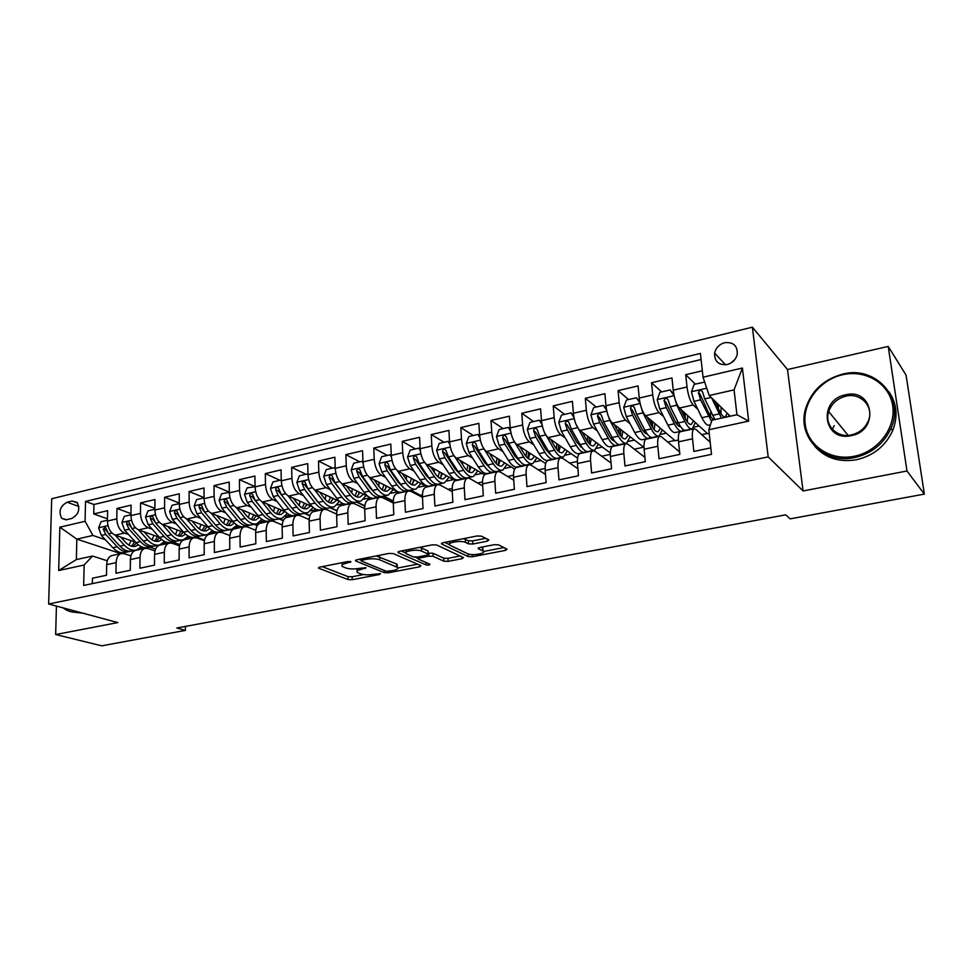 <?xml version="1.0" encoding="UTF-8"?>
<svg xmlns="http://www.w3.org/2000/svg" width="973" height="973" viewBox="0 0 973 973"><rect width="100%" height="100%" fill="white"/><g stroke="black" fill="none" stroke-linecap="round" stroke-linejoin="round"><path stroke-width="1.46" d="M350.9 561.652L347.872 561.555L319.728 567.125L318.475 568.123L348.103 579.592L352.238 579.713L379.701 574.459L380.455 573.669L373.96 574.265C368.609 575.116 364.17 574.982 360.63 573.875L357.395 572.489C356.045 571.26 357.432 570.19 361.555 569.278L365.921 567.758L359.329 568.378C353.917 569.241 349.38 569.108 345.731 567.952L342.374 566.505C340.976 565.24 342.35 564.145 346.51 563.209L350.9 561.652M724.654 342.691C719.266 344.308 715.921 347.787 714.632 353.102C714.364 361.482 718.548 365.289 727.184 364.534C732.45 363.002 735.795 359.645 737.218 354.464C737.68 345.804 733.496 341.888 724.654 342.691M734.907 359.438L730.905 363.026M487.339 541.183L488.896 539.942L481.453 536.147L477.062 535.977L442.995 542.727L441.511 543.919L468.171 556.58L472.367 556.726L505.51 550.377L507.079 549.198L498.529 544.831L494.248 544.685L479.811 547.483L478.278 548.663L483.034 551.022C487.12 553.394 471.978 556.045 467.685 553.734L449.891 545.208C445.622 542.764 461.141 539.991 465.568 542.435L468.475 543.858L472.805 544.029L487.339 541.183L487.205 539.078M803.078 490.964L906.994 470.993L924.35 494.102L906.07 375.116L888.215 346.424L787.498 369.545L752.384 327.183L768.196 456.884L803.078 490.964L787.498 369.545M56.434 606.07L55.656 634.53L117.806 622.586L48.65 603.978L768.196 456.884M55.656 634.53L101.751 645.817L185.405 630.395L185.405 626.417M924.35 494.102L790.185 518.852L785.661 514.839L176.855 628.011L185.405 630.395M393.25 553.576L388.908 553.43L356.799 559.791L355.473 560.849L384.25 572.659L388.397 572.793L419.704 566.797L420.908 565.641L393.25 553.576M399.258 551.375L432.328 544.831L436.707 544.989L463.476 557.59L461.993 558.709L448.127 561.36L443.943 561.226L433.167 556.325L428.911 556.191L419.704 557.979L418.293 559.074L429.969 564.279C429.725 565.07 428.424 565.289 426.065 564.936L398.079 552.628L399.258 551.375M702.324 370.798L685.71 374.702L695.306 384.104M697.872 409.353L693.177 404.95C690.234 401.448 688.179 395.464 687.011 386.986L673.219 390.173L671.954 377.938L651.533 382.742L661.604 391.912M663.647 416.663L659.025 412.649C655.948 409.219 653.856 403.309 652.737 394.916L639.237 398.03L638.069 385.916L618.086 390.611L628.607 399.55M630.151 423.875L625.59 420.178C622.379 416.821 620.251 410.995 619.181 402.676L605.96 405.729L604.902 393.712L585.32 398.31L596.279 407.042M597.361 430.978L592.849 427.548C589.516 424.277 587.339 418.512 586.33 410.265L573.377 413.27L572.404 401.35L553.236 405.863L564.608 414.376M565.24 437.959L560.776 434.773C557.322 431.562 555.121 425.87 554.16 417.709L541.475 420.64L540.587 408.83L521.808 413.257L533.569 421.564M533.776 444.831L529.361 441.851C525.797 438.714 523.547 433.094 522.635 424.994L510.205 427.877L509.414 416.164L491.012 420.494L503.15 428.606M502.956 451.581L498.577 448.796C494.892 445.707 492.63 440.161 491.754 432.146L479.58 434.955L478.862 423.352L460.825 427.597L473.328 435.515M472.744 458.21L468.39 455.595C464.62 452.567 462.321 447.081 461.494 439.139L449.55 441.9L448.918 430.394L431.246 434.554L444.089 442.289M443.129 464.729L438.811 462.248C434.943 459.292 432.608 453.88 431.83 445.999L420.117 448.711L419.57 437.303L402.238 441.377L415.41 448.93M391.389 456.982L390.149 454.78L391.268 455.388L390.793 444.065L373.79 448.067L387.266 455.437M385.624 477.415L381.367 475.189C377.305 472.343 374.933 467.064 374.228 459.329L362.965 461.932L362.564 450.706L345.889 454.622L359.669 461.834M357.711 483.581L353.467 481.477C349.331 478.692 346.923 473.462 346.254 465.799L335.211 468.341L334.87 457.213L318.512 461.068L332.584 468.11M330.309 489.65L326.101 487.643C321.881 484.907 319.448 479.738 318.816 472.136L307.991 474.642L307.711 463.61L291.657 467.381L305.996 474.265M303.43 495.61L299.246 493.7C294.941 491.012 292.496 485.904 291.9 478.363L281.27 480.82L281.063 469.874L265.313 473.583L279.908 480.309M277.05 501.46L272.878 499.636C268.512 496.996 266.043 491.949 265.483 484.469L255.048 486.889L254.902 476.028L239.443 479.665L254.281 486.232M251.168 507.201L247.008 505.461C242.569 502.871 240.088 497.884 239.553 490.465L229.312 492.837L229.227 482.061L214.048 485.636L229.129 492.058M225.748 512.856L221.613 511.178C217.101 508.648 214.595 503.698 214.096 496.352L204.05 498.687L204.026 487.996L189.115 491.499L204.05 497.629M200.791 518.402L196.68 516.797C192.107 514.303 189.577 509.426 189.115 502.141L179.239 504.415L179.275 493.81L164.632 497.252L179.251 503.041M176.271 523.851L172.185 522.319C167.551 519.874 165.009 515.033 164.571 507.809L154.877 510.059L154.962 499.526L140.586 502.907L154.889 508.38M152.202 529.215L148.127 527.731C143.432 525.335 140.89 520.555 140.477 513.391L130.954 515.593L131.087 505.145L116.967 508.465L116.796 518.864C117.186 525.967 119.752 530.699 124.495 533.058L128.545 534.481M130.978 513.647L116.967 508.465M92.35 583.618L92.459 578.217L106.507 575.262L106.689 564.656C106.945 559.779 108.611 556.763 111.688 555.607L112.382 555.461M130.893 555.875L124.216 553.661L121.09 553.564C118.025 554.707 116.371 557.736 116.128 562.637L115.969 573.267L130.273 570.251L130.406 559.56C130.637 554.646 132.267 551.618 135.296 550.475L135.977 550.329M154.95 550.913L147.945 548.492L144.855 548.383C141.839 549.526 140.221 552.567 140.015 557.505L139.905 568.22L154.476 565.143L154.549 554.379C154.756 549.417 156.337 546.376 159.329 545.233L159.998 545.087M179.458 545.865L172.099 543.238L169.071 543.116C166.091 544.248 164.522 547.3 164.34 552.275L164.279 563.075L179.117 559.949L179.141 549.1C179.312 544.102 180.856 541.037 183.8 539.906L184.456 539.76M204.427 540.745L196.704 537.887L193.712 537.753C190.793 538.872 189.261 541.937 189.103 546.96L189.09 557.845L204.208 554.659L204.184 543.725C204.318 538.677 205.826 535.6 208.721 534.481L209.365 534.335M229.859 535.551L221.747 532.438L218.816 532.28C215.945 533.399 214.449 536.488 214.328 541.535L214.376 552.518L229.774 549.271L229.689 538.239C229.798 533.155 231.27 530.066 234.092 528.947L234.724 528.813M255.79 530.297L247.264 526.892L244.369 526.709C241.572 527.816 240.124 530.917 240.015 536.014L240.136 547.081L255.826 543.785L255.668 532.657C255.753 527.536 257.176 524.423 259.949 523.316L260.569 523.182M282.206 524.958L273.255 521.236L270.421 521.042C267.672 522.136 266.274 525.262 266.201 530.394L266.371 541.56L282.365 538.178L282.146 526.965C282.194 521.808 283.569 518.682 286.281 517.587L286.889 517.454M309.159 519.558L299.733 515.471L296.96 515.252C294.272 516.347 292.922 519.485 292.885 524.666L293.116 535.916L309.414 532.486L309.134 521.175C309.146 515.97 310.484 512.82 313.124 511.737L313.72 511.603M336.634 514.097L326.721 509.609L323.997 509.366C321.382 510.448 320.081 513.598 320.081 518.828L320.385 530.163L336.986 526.673L336.646 515.264C336.622 510.01 337.899 506.848 340.477 505.778L341.061 505.656M364.668 508.563L354.221 503.625L351.569 503.357C349.015 504.428 347.762 507.602 347.799 512.868L348.176 524.313L365.106 520.737L364.693 509.244C364.632 503.953 365.86 500.767 368.366 499.696L368.925 499.575M393.287 502.98L382.267 497.519L379.665 497.239C377.196 498.298 375.992 501.484 376.065 506.799L376.502 518.341L393.785 514.693L393.287 503.09C393.189 497.762 394.369 494.564 396.802 493.506L397.349 493.384M422.477 497.349L410.849 491.304L408.319 491C405.923 492.046 404.78 495.245 404.89 500.609L405.413 512.248L423.024 508.526L422.452 496.826C422.331 491.45 423.437 488.239 425.785 487.193L426.32 487.072M452.275 491.669L440.003 484.968L437.546 484.627C435.223 485.673 434.14 488.884 434.286 494.284L434.882 506.033L452.859 502.238L452.214 490.441C452.044 485.016 453.09 481.781 455.364 480.747L427.147 464.887C423.231 461.944 420.895 456.556 420.117 448.711M482.693 485.953L469.74 478.497L467.356 478.132C465.118 479.166 464.097 482.401 464.279 487.838L464.96 499.684L483.301 495.816L482.572 483.909C482.365 478.436 483.35 475.201 485.539 474.179L486.038 474.07M513.756 480.2L500.073 471.893L497.775 471.516C495.622 472.525 494.661 475.773 494.892 481.27L495.658 493.214L514.376 489.273L513.562 477.257C513.306 471.735 514.218 468.475 516.322 467.466L516.797 467.368M545.488 474.447L531.027 465.155L528.813 464.753C526.746 465.751 525.858 469.022 526.138 474.556L526.977 486.609L546.096 482.584L545.184 470.458C544.88 464.899 545.731 461.616 547.738 460.63L548.2 460.521M577.901 468.718L562.625 458.283L560.497 457.845C558.526 458.83 557.699 462.114 558.028 467.709L558.964 479.871L578.473 475.761L577.476 463.525C577.123 457.906 577.913 454.61 579.823 453.637L580.261 453.54M611.032 463.014L594.88 451.265L592.837 450.803C590.964 451.776 590.21 455.072 590.587 460.716L591.62 472.987L611.543 468.779L610.448 456.446C610.059 450.779 610.764 447.458 612.564 446.51L612.978 446.412M644.917 457.407L627.804 444.102L625.858 443.615C624.094 444.564 623.425 447.884 623.839 453.564L624.97 465.958L645.33 461.664L644.138 449.21C643.688 443.493 644.308 440.161 646.011 439.224L646.4 439.139M679.592 451.922L661.433 436.792L659.597 436.257C657.93 437.193 657.334 440.538 657.809 446.266L659.049 458.769L679.847 454.391L678.546 441.815C678.047 436.05 678.582 432.705 680.176 431.781L680.541 431.696M673.219 390.173C674.362 398.626 676.43 404.573 679.434 408.052L707.639 433.727L709.208 433.386M639.237 398.03C640.319 406.398 642.435 412.284 645.573 415.678L675.153 440.733L678.4 440.027M605.96 405.729C607.006 414.012 609.159 419.825 612.418 423.146L644.004 447.434M573.377 413.27C574.374 421.479 576.563 427.208 579.944 430.455L610.326 452.992M541.475 420.64C542.411 428.777 544.637 434.445 548.14 437.631L577.548 458.149M510.205 427.877C511.105 435.928 513.355 441.523 516.967 444.649L545.671 463.549M479.58 434.955C480.431 442.946 482.717 448.468 486.427 451.533L514.644 469.108M524.325 465.191L524.946 465.593M449.55 441.9C450.365 449.818 452.676 455.279 456.495 458.271L484.518 474.836M494.783 471.516L495.573 471.99M414.097 471.127L409.815 468.791C405.838 465.885 403.491 460.533 402.737 452.725L391.268 455.388C391.997 463.16 394.357 468.487 398.371 471.37L427.305 486.865M362.965 461.932C363.659 469.631 366.055 474.897 370.141 477.719L399.769 492.861M410.363 490.283L420.518 495.573L419.485 495.792M335.211 468.341C335.867 475.992 338.288 481.185 342.46 483.958L368.135 496.498M371.455 498.127L372.732 498.748M393.274 501.436L391.11 501.91M369.108 477.05L377.877 489.224L372.61 490.392C376.223 495.196 379.725 497.13 383.119 496.206L393.287 501.277M307.991 474.642C308.599 482.219 311.044 487.364 315.288 490.076L339.784 501.533M345.488 504.196L346.193 504.537M364.693 507.602L363.27 507.906M356.337 502.032L364.802 506.069M281.27 480.82C281.854 488.337 284.311 493.42 288.64 496.084L312.321 506.702M336.658 513.635L335.965 513.78M317.976 502.238L307.845 488.726L305.072 482.061C303.491 480.832 302.518 481.355 302.177 483.63L304.634 489.455L315.106 503.077C318.84 507.748 322.489 509.597 326.077 508.636L327.098 508.21M330.078 507.76L336.986 510.91M255.048 486.889C255.595 494.333 258.076 499.356 262.479 501.971L285.515 511.895M304.294 513.379L309.803 515.787M229.312 492.837C229.835 500.219 232.328 505.194 236.792 507.76L259.28 517.077M278.971 518.901L283.228 520.689M204.05 498.687C204.537 506.009 207.054 510.922 211.579 513.44L233.593 522.209M254.087 524.325L257.249 525.602M179.239 504.415C179.701 511.676 182.231 516.541 186.828 519.023L208.392 527.305M219.983 531.757L229.859 535.539M229.64 529.653L231.854 530.504M154.877 510.059C155.315 517.259 157.857 522.063 162.515 524.496L183.69 532.34M196.132 536.95L204.561 540.064M205.631 534.882L207.042 535.418M130.954 515.593C131.355 522.732 133.909 527.488 138.628 529.871L159.438 537.315M172.695 542.058L179.786 544.6M182.024 540.027L182.839 540.319M66.626 519.691L71.649 518.512C78.631 514.608 80.443 509.244 77.086 502.421L72.075 501.022L67.076 502.226C60.058 506.24 58.307 511.628 61.81 518.402L66.626 519.691M752.384 327.183L51.703 498.76L48.65 603.978M703.029 377.22L742.399 368.037L748.699 421.114L708.806 429.75L711.944 420.214L736.95 414.729L734.056 389.881L709.208 395.524L703.029 377.22L700.414 353.418L85.527 501.423L85.089 521.297L92.909 535.454L105.315 539.662M708.806 429.75L711.518 454.355L83.678 585.43L84.128 565.021L58.696 570.531L59.864 527.171L85.089 521.297M710.193 442.253L695.792 429.312L694.053 428.752L680.176 431.781M701.095 359.536L93.943 504.501L93.749 513.926L107.626 510.667L107.444 521.029C107.821 528.108 110.387 532.827 115.155 535.162L135.624 542.229M149.647 547.081L155.534 549.113M694.053 428.752C692.508 429.677 691.998 433.021 692.521 438.811L693.858 451.436L710.801 447.86M140.477 513.391L140.586 502.907M164.571 507.809L164.632 497.252M189.115 502.141L189.115 491.499M214.096 496.352L214.048 485.636M239.553 490.465L239.443 479.665M265.483 484.469L265.313 473.583M291.9 478.363L291.657 467.381M318.816 472.136L318.512 461.068M346.254 465.799L345.889 454.622M374.228 459.329L373.79 448.067M402.737 452.725L402.238 441.377M431.83 445.999L431.246 434.554M461.494 439.139L460.825 427.597M491.754 432.146L491.012 420.494M522.635 424.994L521.808 413.257M554.16 417.709L553.236 405.863M586.33 410.265L585.32 398.31M619.181 402.676L618.086 390.611M652.737 394.916L651.533 382.742M687.011 386.986L685.71 374.702M709.208 395.524L730.236 416.201M92.909 535.454L76.831 539.115L76.356 559.584L92.496 556.033L84.128 565.021M120.749 553.637L76.831 539.115L59.864 527.171M107.273 560.776L92.496 556.033M906.994 470.993L888.215 346.424M701.752 434.676L707.347 433.459M667.697 442.01L674.848 440.465M634.36 449.198L642.995 447.337M601.703 456.228L610.326 454.367M569.716 463.124L577.378 461.47M538.373 469.874L545.099 468.427M507.651 476.502L513.489 475.238M477.548 482.985L482.523 481.915M448.03 489.346L452.177 488.446M420.518 495.573L422.44 494.856M140.076 548.03L143.128 547.373M107.492 518.84L93.749 513.926M93.943 504.501L85.527 501.423M163.221 542.983L166.602 542.241M183.155 540.161L182.535 539.93M186.78 537.838L190.489 537.023M207.285 535.223L206.106 534.773M210.74 532.608L214.802 531.72M232.036 530.297L230.114 529.543M235.125 527.281L239.565 526.32M257.395 525.371L254.549 524.216M259.949 521.856L264.765 520.81M283.338 520.458L279.409 518.804M285.223 516.347L290.428 515.204M309.888 515.544L304.731 513.282M310.959 510.728L316.578 509.499M337.047 510.655L330.504 507.663M337.169 504.999L343.201 503.686M364.839 505.79L356.763 501.946M363.878 499.173L370.336 497.762M393.299 500.998L383.496 496.121M391.073 493.226L397.677 491.791M420.506 495.281L410.74 490.185M418.791 487.181L425.262 485.77M439.76 484.834L438.507 484.153M447.033 481.015L453.382 479.628M455.875 480.638L467.356 478.132M475.821 474.727L482.036 473.365M495.926 471.917L495.269 471.516M505.169 468.317L511.239 466.991M525.298 465.52L524.556 465.045M535.101 461.786L541.024 460.484M565.629 455.121L571.394 453.856M596.765 448.322L602.372 447.094M628.534 441.377L633.97 440.197M660.959 434.299L666.213 433.155M694.053 427.074L699.113 425.967M76.356 559.584L58.696 570.531M742.399 368.037L734.056 389.881M748.699 421.114L736.95 414.729M341.718 562.771L342.314 564.754M356.738 568.755L357.334 570.81M322.245 566.627L348.006 576.636L352.141 576.758L363.537 574.569M397.86 567.964L417.551 564.182M359.073 559.329L361.092 560.168M362.041 560.144L361.299 560.983L386.245 571.26L392.983 570.616C397.252 569.692 398.699 568.585 397.3 567.32L379.738 559.828C376.113 558.624 371.516 558.466 365.945 559.366L362.041 560.144L361.992 558.757M396.57 566.468L397.179 564.304L396.461 563.926L396.583 566.943M376.247 555.936L396.461 563.926M460.095 555.997L447.969 558.332L448.127 561.36M428.193 553.223L433.009 553.26L443.785 558.186L447.969 558.332M418.183 556.909L418.268 558.502L415.313 557.213M405.753 552.968L401.265 550.986M421.674 551.107C417.137 548.808 402.263 551.35 406.3 553.734L413.306 556.884L417.575 557.03L426.794 555.23L428.229 554.111L421.674 551.107L421.528 547.994L419.412 547.398M405.68 550.11L406.228 552.129M427.938 551.727L428.047 554.002M421.528 547.994L427.901 550.913M463.452 538.677L468.305 540.72L472.623 540.879L485.697 538.312M449.198 541.499L449.806 543.53M482.949 549.526L482.523 547.75L482.705 550.84M481.367 547.179L482.523 547.75M483.508 551.484L503.892 547.568M444.71 542.387L449.344 544.6M107.468 520.239L101.046 521.723L98.626 527.901L101.399 535.454L112.832 547.726C116.906 551.934 121.029 553.491 125.213 552.409L128.339 551.727M128.995 545.148L131.014 540.635M115.094 535.138L124.349 545.184C128.412 549.417 132.51 550.986 136.658 549.915L141.389 546.729M120.737 537.096L125.517 542.289C128.898 545.817 132.316 547.13 135.77 546.23L138.373 544.868M135.454 550.171L132.304 550.864C128.144 551.946 124.021 550.377 119.959 546.157L108.562 533.836L105.425 527.305L103.223 529.105L105.789 534.457L117.198 546.765C121.26 550.973 125.383 552.542 129.555 551.46L130.297 551.205M134.578 541.876L131.513 546.23M133.009 546.498L136.39 543.068M107.079 531.659L106.069 530.09L103.223 529.105M64.826 608.332L75.687 611.251M78.497 612.005C73.06 612.759 68.219 611.579 63.963 608.49L63.196 607.894M82.669 613.136L72.489 612.029M842.715 374.714C819.582 379.798 802.263 402.786 805.206 424.301C807.809 445.865 830.468 461.117 854.136 456.288C877.841 451.776 896.206 427.828 892.679 405.765C889.504 383.617 865.8 369.326 842.715 374.714M854.525 457.602C823.73 464.595 796.851 436.768 805.583 408.733C811.336 390.805 823.754 379.251 842.825 374.082C875.311 365.349 905.194 397.75 891 428.339C883.764 443.883 871.601 453.637 854.525 457.602M845.537 394.843C873.426 387.595 879.799 430.723 851.241 435.624C823.243 442.253 817.636 399.867 845.537 394.843M851.351 434.919C859.524 432.936 865.216 428.193 868.415 420.664C874.265 406.775 860.789 392.35 845.926 396.169C837.315 398.419 831.574 403.552 828.704 411.591C824.022 424.933 836.853 438.373 851.351 434.919M832.292 429.202L834.262 425.59M888.811 391.596C896.911 403.369 898.201 416.395 892.667 430.65C885.454 446.121 873.353 455.826 856.349 459.767C839.188 462.54 825.347 458.064 814.851 446.364M130.966 514.79L124.301 516.335L121.88 522.574L124.641 530.2L135.977 542.618C140.015 546.875 144.089 548.468 148.212 547.398L151.435 546.692M152.056 539.881L153.941 535.357M138.494 529.823L147.701 540.027C151.727 544.308 155.777 545.926 159.864 544.856L164.656 541.487M144.065 531.817L148.833 537.12C152.177 540.696 155.558 542.034 158.964 541.146L161.761 539.577M158.672 545.111L155.425 545.817C151.326 546.887 147.264 545.294 143.226 541.012L131.927 528.546L128.837 521.99C127.475 521.309 126.709 521.905 126.551 523.778L129.105 529.178L140.416 541.633C144.454 545.902 148.516 547.507 152.627 546.437L153.406 546.157M157.602 536.658L154.634 541.085M156.167 541.389L159.669 537.57M130.601 526.624L129.36 524.788L126.551 523.778M154.889 509.256L147.969 510.861L145.536 517.149L148.297 524.836L159.523 537.424C163.537 541.73 167.563 543.348 171.613 542.289L174.933 541.572M175.517 534.505L177.256 529.957M162.309 524.411L171.455 534.785C175.444 539.127 179.446 540.769 183.471 539.711L188.336 536.123M167.818 526.466L172.574 531.866C175.882 535.478 179.214 536.841 182.559 535.965L185.551 534.177M182.292 539.966L178.947 540.696C174.921 541.754 170.907 540.112 166.906 535.782L155.716 523.158L152.652 516.578C151.265 515.836 150.474 516.432 150.292 518.354L152.834 523.815L164.048 536.415C168.049 540.745 172.063 542.375 176.101 541.316L176.916 541.024M181.014 531.343L178.168 535.843M179.737 536.196L183.216 532.158M154.573 521.552L153.077 519.375L150.292 518.354M179.251 503.613L172.075 505.279L169.618 511.616L172.379 519.387L183.496 532.122C187.461 536.488 191.438 538.154 195.427 537.108L198.845 536.354M199.38 528.996L200.973 524.447M186.548 518.901L195.646 529.446C199.587 533.836 203.539 535.515 207.492 534.469L212.43 530.65M191.985 521.005L196.728 526.502C200 530.163 203.296 531.562 206.58 530.699L209.767 528.667M206.337 534.724L202.895 535.478C198.93 536.524 194.977 534.846 191.012 530.467L179.932 517.685L176.904 511.068C175.481 510.266 174.678 510.849 174.471 512.82L177.001 518.341L188.105 531.112C192.058 535.491 196.023 537.157 200 536.111L200.839 535.807M204.841 525.931L202.104 530.492M203.722 530.893L207.103 526.807M179.044 516.481L177.208 513.878L174.471 512.82M204.05 497.872L196.607 499.599L194.138 505.996L196.899 513.841L207.906 526.746C211.822 531.161 215.751 532.851 219.667 531.817L223.182 531.051M223.668 523.377L225.104 518.828M211.214 513.282L220.275 524.009C224.179 528.461 228.071 530.176 231.951 529.142L236.962 525.067M216.59 515.435L221.321 521.054C224.556 524.763 227.804 526.186 231.027 525.335L234.396 523.024M230.82 529.397L227.268 530.163C223.376 531.197 219.472 529.494 215.556 525.055L204.585 512.102L201.606 505.461C200.146 504.598 199.307 505.169 199.088 507.201L201.606 512.771L212.588 525.712C216.505 530.139 220.421 531.842 224.325 530.808L225.201 530.48M229.081 520.409L226.478 525.043M228.132 525.505L231.404 521.333M204.16 511.555L201.788 508.271L199.088 507.201M229.312 492.326L221.589 493.81L219.107 500.268L221.856 508.186L232.754 521.26C236.634 525.736 240.489 527.463 244.332 526.442L247.957 525.651M248.383 517.612L249.672 513.087M236.342 507.553L245.342 518.475C249.197 522.988 253.029 524.727 256.836 523.717L261.919 519.339M241.645 509.767L246.351 515.508C249.562 519.266 252.749 520.713 255.923 519.874L259.463 517.247M255.729 523.961L252.08 524.763C248.261 525.773 244.405 524.033 240.538 519.533L229.689 506.422L226.758 499.769C225.274 498.821 224.398 499.392 224.143 501.472L226.648 507.103L237.521 520.202C241.389 524.69 245.245 526.429 249.076 525.408L249.988 525.067M253.758 514.778L251.289 519.485M239.662 518.475L226.806 502.567L224.143 501.472M252.968 520.008L256.142 515.775M255.048 486.695L247.033 487.911L244.539 494.43L247.288 502.433L258.052 515.678C261.883 520.214 265.69 521.978 269.46 520.969L273.182 520.154M273.535 511.689L274.654 507.225M261.932 501.703L270.871 512.844C274.69 517.405 278.46 519.193 282.182 518.195L287.327 513.476M267.161 503.99L271.844 509.852C275.018 513.659 278.156 515.143 281.258 514.316L284.797 511.591M281.1 518.439L277.329 519.254C273.595 520.251 269.813 518.475 265.982 513.926L255.267 500.633L252.372 493.968C250.852 492.934 249.952 493.493 249.672 495.634L252.165 501.326L262.905 514.595C266.736 519.144 270.53 520.92 274.277 519.923L275.225 519.558M278.862 509.037L276.539 513.817M265.653 513.501L252.299 496.765L249.672 495.634M278.266 514.413L281.331 510.095M281.27 480.966L280.832 480.09L272.963 481.915L270.445 488.482L273.182 496.571L283.812 509.986C287.607 514.583 291.341 516.383 295.026 515.398L298.869 514.559M299.149 505.619L300.085 501.217M287.984 495.744L296.874 507.103C300.645 511.725 304.342 513.549 307.991 512.576L313.184 507.468M293.141 498.103L297.823 504.087C300.949 507.955 304.026 509.475 307.067 508.648L310.521 505.899M306.933 512.807L303.053 513.647C299.392 514.632 295.67 512.82 291.9 508.198L281.306 494.734L278.473 488.069C276.928 486.938 275.991 487.485 275.687 489.687L278.156 495.452L288.762 508.891C292.545 513.501 296.266 515.313 299.939 514.328L300.925 513.939M306.544 505.328L306.775 504.221M304.427 503.163L302.25 508.015M291.949 508.259L278.254 490.842L275.687 489.687M304.026 508.709L306.969 504.306M308.003 475.128L307.383 473.936L299.368 475.797L296.838 482.426L299.562 490.599L310.059 504.196C313.805 508.855 317.478 510.691 321.078 509.718L325.031 508.855M325.201 499.368L325.979 495.075M314.522 489.65L323.377 501.253C327.086 505.948 330.723 507.809 334.286 506.848L339.48 501.387M319.618 492.095L324.277 498.225C327.354 502.141 330.382 503.686 333.35 502.883L336.731 500.11M332.365 500.086L332.754 498.249M333.24 507.067L329.251 507.942C325.675 508.903 322.027 507.055 318.305 502.372L323.377 501.253M330.455 497.167L328.424 502.104M318.694 502.871L304.707 484.809L302.177 483.63M330.261 502.895L333.07 498.395M335.259 469.181L334.444 467.672L326.271 469.57L323.729 476.259L326.454 484.518L336.804 498.285C340.489 503.017 344.089 504.89 347.604 503.941L351.679 503.053M351.74 492.922L352.335 488.787M341.559 483.423L350.365 495.293C354.026 500.049 357.59 501.959 361.056 501.01L366.116 495.512M346.583 485.977L351.229 492.253C354.269 496.218 357.225 497.799 360.119 497.008L363.428 494.211M360.046 501.229L355.936 502.129C352.445 503.077 348.869 501.18 345.196 496.437L334.894 482.608L332.17 475.943C330.565 474.617 329.567 475.116 329.178 477.463L331.623 483.35L341.949 497.154C345.622 501.886 349.21 503.783 352.7 502.834L353.758 502.372M358.672 494.722L359.195 492.131M356.969 491.049L355.096 496.06M345.901 497.337L331.659 478.667L329.178 477.463M356.982 496.96L359.657 492.362M334.444 467.672L335.211 468.062M363.051 463.136L362.029 461.287L353.698 463.221L351.144 469.971L353.856 478.315L364.06 492.277C367.685 497.057 371.212 498.991 374.641 498.054L378.838 497.13M378.74 486.232L379.166 482.34M377.877 489.224C381.477 494.041 384.967 495.987 388.336 495.062L393.25 489.528M374.07 479.725L378.692 486.159C381.684 490.185 384.59 491.803 387.4 491.024L390.623 488.191M372.61 490.392L362.455 476.369L359.803 469.716C358.161 468.268 357.127 468.755 356.702 471.163L359.122 477.123L369.29 491.122C372.902 495.914 376.417 497.848 379.823 496.911L380.93 496.437M385.49 489.224L386.123 485.892M383.958 484.785L382.255 489.869M373.596 491.669L370.117 488.057L359.122 472.404L356.702 471.163M384.213 490.903L386.743 486.208M362.029 461.287L362.965 461.774M390.149 454.78L381.659 456.738L379.081 463.562L381.781 471.99L391.827 486.147C395.391 491 398.845 492.97 402.177 492.046L406.495 491.11M406.228 479.3L406.495 475.712M397.166 470.518L405.911 483.034C409.451 487.923 412.856 489.918 416.14 489.005L420.895 483.423M402.08 473.352L406.678 479.957C409.621 484.031 412.467 485.685 415.191 484.931L418.341 482.061M415.179 489.212L410.825 490.161C407.517 491.073 404.099 489.091 400.548 484.226L390.55 470.008L387.959 463.379C386.293 461.81 385.223 462.26 384.749 464.753L387.157 470.774L397.166 484.968C400.718 489.833 404.16 491.803 407.468 490.891L408.599 490.368M412.82 483.581L413.561 479.494M411.445 478.363L409.937 483.52M401.8 485.868L397.945 481.89L387.12 466.031L384.749 464.753M411.944 484.724L414.328 479.908M420.3 450.706L418.816 448.139L410.156 450.146L407.565 457.03L410.265 465.544L420.129 479.896C423.644 484.822 427.013 486.828 430.236 485.928L434.7 484.955M434.189 472.112L434.311 468.913M425.736 463.805L434.493 476.734C437.972 481.684 441.292 483.715 444.479 482.827L449.064 477.196M430.638 466.845L435.223 473.632C438.105 477.755 440.878 479.458 443.53 478.716L446.583 475.809M443.542 483.034L439.054 484.007C435.855 484.907 432.511 482.876 429.02 477.938L419.205 463.525L416.663 456.909C414.985 455.218 413.89 455.644 413.355 458.222L415.739 464.316L425.578 478.692C429.069 483.63 432.426 485.649 435.636 484.761L436.816 484.189M440.684 477.804L441.499 472.951M439.455 471.796L438.13 477.025M430.504 479.92L426.308 475.602L415.666 459.524L413.355 458.222M440.222 478.412L442.435 473.474M418.816 448.139L420.129 448.894M449.794 444.32L448.054 441.365L439.224 443.408L436.622 450.365L439.297 458.976L448.991 473.523C452.433 478.521 455.729 480.577 458.855 479.701L463.44 478.692M462.637 464.62L462.637 461.907M454.829 456.86L463.635 470.3C467.052 475.323 470.287 477.402 473.365 476.527L477.779 470.847M459.755 460.193L464.316 467.174C467.149 471.37 469.85 473.097 472.404 472.379L475.359 469.424M472.464 476.734L467.831 477.743C464.741 478.607 461.482 476.539 458.052 471.528L448.419 456.909L445.95 450.329C444.26 448.492 443.116 448.906 442.52 451.557L444.88 457.711L454.537 472.306C457.967 477.305 461.238 479.373 464.352 478.497L465.568 477.877M469.095 471.869L469.971 466.237M467.989 465.07L466.858 470.336M459.755 473.827L455.23 469.193L444.783 452.883L442.52 451.557M469.035 471.966L471.078 466.894M448.054 441.365L449.575 442.289M479.884 437.789L477.877 434.457L468.864 436.549L466.249 443.566L468.913 452.275L478.424 467.028C481.805 472.087 484.992 474.192 488.02 473.34L492.739 472.306M491.572 456.775L491.499 454.683M484.384 449.562L493.36 463.732C496.704 468.828 499.854 470.956 502.81 470.117L507.042 464.376M489.443 453.406L493.992 460.594C496.765 464.851 499.38 466.626 501.849 465.921L504.707 462.917M501.946 470.3L497.179 471.346C494.187 472.197 491.024 470.081 487.668 464.997L478.217 450.171L475.809 443.627C474.106 441.645 472.927 442.022 472.27 444.746L474.617 450.986L484.08 465.787C487.449 470.859 490.623 472.975 493.627 472.112L494.88 471.443M498.212 465.252L498.967 459.341M497.057 458.149L496.133 463.452M489.541 467.587L484.724 462.649L474.471 446.108L472.27 444.746M498.407 465.362L500.268 460.144M477.877 434.457L479.616 435.576M510.606 431.136L508.295 427.415L499.113 429.543L496.473 436.622L499.125 445.439L508.441 460.411C511.749 465.544 514.851 467.697 517.758 466.858L522.623 465.799M520.969 448.492L520.908 447.239M513.987 441.11L523.681 457.042C526.94 462.211 530.005 464.389 532.851 463.574L536.889 457.76M519.728 446.461L524.252 453.892C526.965 458.198 529.507 460.022 531.878 459.329L534.627 456.276M508.295 427.415L510.29 428.825M532.012 463.756L527.098 464.826C524.228 465.653 521.151 463.489 517.867 458.319L508.624 443.287L506.264 436.792C504.573 434.651 503.357 434.992 502.627 437.814L504.938 444.126L514.218 459.134C517.502 464.279 520.591 466.444 523.474 465.617L524.775 464.875M527.938 458.295L528.521 452.25M526.685 451.046L525.967 456.349M519.898 461.202L514.802 455.984L504.756 439.212L502.627 437.814M528.351 458.611L530.017 453.236M541.949 424.35L539.346 420.227L529.969 422.391L527.317 429.555L529.957 438.458L539.066 453.649C542.289 458.855 545.306 461.056 548.091 460.253L553.102 459.159M549.368 453.844L549.709 453.138M544.454 432.462L554.61 450.219C557.797 455.461 560.752 457.687 563.476 456.896L567.32 451.01M550.621 439.358L555.121 447.045C557.784 451.423 560.241 453.272 562.516 452.615L565.143 449.502M539.346 420.227L541.633 422.221M562.686 457.067L557.614 458.174C554.865 458.976 551.886 456.763 548.687 451.521L539.638 436.269L537.339 429.811C535.649 427.524 534.408 427.828 533.593 430.735L535.88 437.12L544.953 452.348C548.164 457.578 551.156 459.779 553.917 458.976L555.255 458.161M558.222 451.107L558.636 444.953M556.872 443.724L556.386 448.979M550.827 454.646L545.488 449.185L535.661 432.17L533.593 430.735M558.891 451.679L560.351 446.157M573.961 417.417L571.029 412.893L561.457 415.106L558.782 422.331L561.421 431.343L570.312 446.753C573.462 452.044 576.369 454.294 579.032 453.503L584.201 452.372M580.322 446.789L580.772 445.67M575.761 423.766L586.172 443.25C589.273 448.577 592.131 450.852 594.734 450.085L598.359 444.114M582.134 432.085L586.634 440.064C589.212 444.503 591.596 446.4 593.761 445.756L596.267 442.569M571.029 412.893L573.632 415.507M593.968 450.244L588.75 451.387C586.123 452.165 583.253 449.903 580.127 444.588L571.297 429.105L569.047 422.635C567.368 420.263 566.091 420.543 565.191 423.45L567.466 429.969L576.32 445.427C579.446 450.73 582.341 452.992 584.98 452.214L586.354 451.302M589.103 443.627L589.334 437.424M587.631 436.159L587.364 441.28M582.341 447.945L576.794 442.241L567.186 424.921L565.191 423.45M590.039 444.564L591.28 438.859M606.641 410.326L603.382 405.4L593.603 407.663L590.915 414.96L593.53 424.07L602.19 439.711C605.255 445.087 608.064 447.385 610.594 446.631L615.933 445.464M611.895 439.541L612.406 437.862M607.845 414.899L609.84 420.372L618.378 436.135C621.406 441.547 624.155 443.883 626.624 443.129L630.018 437.072M614.304 424.642L618.792 432.924C621.297 437.436 623.584 439.382 625.639 438.762L628.023 435.49M603.382 405.4L606.337 408.648M625.894 443.287L620.506 444.466C618.013 445.22 615.252 442.897 612.212 437.497L603.625 421.783L601.387 415.24C599.769 412.868 598.456 413.111 597.446 415.945L599.709 422.671L608.32 438.361C611.372 443.737 614.158 446.06 616.663 445.306L618.074 444.284M620.579 435.795L620.604 429.628M618.974 428.339L618.925 433.192M614.474 441.049C612.662 440.708 610.752 438.738 608.745 435.15L599.344 417.429L597.446 415.945M621.808 437.242L622.805 431.367M640.027 403.077L636.403 397.75L626.417 400.061L623.717 407.432L626.308 416.651L634.737 432.535C637.716 437.984 640.416 440.343 642.812 439.601L648.31 438.409M644.102 432.048L644.637 429.628M640.696 405.838L642.971 412.88L651.265 428.886C654.209 434.372 656.836 436.755 659.159 436.038L662.321 429.859M647.13 417.003L651.606 425.651C654.051 430.236 656.24 432.219 658.186 431.623L660.424 428.254M636.403 397.75L639.735 401.654M658.478 436.196L652.932 437.4C650.572 438.118 647.921 435.746 644.965 430.273L636.622 414.316L634.42 407.687C632.851 405.327 631.501 405.522 630.382 408.283L632.62 415.216L641 431.148C643.968 436.609 646.631 438.981 649.003 438.251L650.45 437.096M652.652 427.512L652.482 421.528M650.925 420.214L651.059 424.593M647.24 433.982C645.415 433.861 643.457 431.842 641.365 427.925L632.182 409.791L630.382 408.283M654.209 429.677L654.951 423.62M674.119 395.658L670.129 389.942L659.937 392.301L657.225 399.745L659.791 409.074L667.965 425.189C670.859 430.723 673.438 433.143 675.688 432.438L681.355 431.209M676.953 424.301L677.427 420.908M674.325 396.595L676.807 405.218L684.846 421.467C687.692 427.05 690.198 429.494 692.387 428.801L695.294 422.489M680.65 409.159L685.126 418.22C687.485 422.866 689.577 424.909 691.402 424.337L693.494 420.859M670.129 389.942L673.875 394.515M684.956 413.075L685.308 418.585M682.158 412.211L683.472 411.725M691.742 428.935L686.014 430.188C683.812 430.881 681.27 428.448 678.412 422.89L670.312 406.69L668.159 399.976C666.627 397.616 665.252 397.787 664.024 400.462L666.237 407.614L674.362 423.778C677.232 429.336 679.786 431.757 682.012 431.063L683.484 429.725M683.496 411.92L683.739 415.41M680.48 426.733L680.626 426.697C678.85 426.879 676.855 424.824 674.666 420.543L665.739 401.995L664.024 400.462M687.266 421.844L687.729 415.605M704.671 382.085L694.175 384.371L691.438 391.888L693.992 401.326L701.898 417.709C704.695 423.328 707.152 425.797 709.256 425.128L710.412 424.873M710.448 416.225L710.764 411.555M711.579 397.848L721.48 418.122M728.741 416.529L728.947 414.936M714.863 401.083L719.351 410.63C721.638 415.349 723.62 417.441 725.311 416.894L727.257 413.27M718.135 404.294L718.488 408.806M716.481 404.537L716.687 402.871M714.924 419.558L704.744 398.894L702.615 392.095C701.132 389.747 699.721 389.869 698.407 392.472L700.572 399.842L711.543 421.455M716.821 404.452L716.919 405.449M714.218 419.327L714.705 419.229C712.978 419.752 710.959 417.685 708.66 413.002L700.013 394.041L698.407 392.472M720.969 413.647L721.151 407.273M693.177 404.95L679.434 408.052M659.025 412.649L645.573 415.678M625.59 420.178L612.418 423.146M592.849 427.548L579.944 430.455M560.776 434.773L548.14 437.631M529.361 441.851L516.967 444.649M498.577 448.796L486.427 451.533M468.39 455.595L456.495 458.271M438.811 462.248L427.147 464.887M409.815 468.791L398.371 471.37M381.367 475.189L370.141 477.719M353.467 481.477L342.46 483.958M326.101 487.643L315.288 490.076M299.246 493.7L288.64 496.084M272.878 499.636L262.479 501.971M247.008 505.461L236.792 507.76M221.613 511.178L211.579 513.44M196.68 516.797L186.828 519.023M172.185 522.319L162.515 524.496M148.127 527.731L138.628 529.871M124.495 533.058L115.155 535.162M116.128 562.637L106.689 564.656M692.521 438.811L678.546 441.815M657.809 446.266L644.138 449.21M623.839 453.564L610.448 456.446M590.587 460.716L577.476 463.525M558.028 467.709L545.184 470.458M526.138 474.556L513.562 477.257M494.892 481.27L482.572 483.909M464.279 487.838L452.214 490.441M434.286 494.284L422.452 496.826M404.89 500.609L393.287 503.09M376.065 506.799L364.693 509.244M347.799 512.868L336.646 515.264M320.081 518.828L309.134 521.175M292.885 524.666L282.146 526.965M266.201 530.394L255.668 532.657M240.015 536.014L229.689 538.239M214.328 541.535L204.184 543.725M189.103 546.96L179.141 549.1M164.34 552.275L154.549 554.379M140.015 557.505L130.406 559.56M116.796 518.864L107.444 521.029M78.886 506.471L67.076 502.226M77.572 503.005L72.075 501.022M346.461 561.835L346.51 563.209M365.155 567.587L365.179 568.573M361.518 567.952L361.555 569.278M379.665 573.498L379.701 574.459M352.141 576.758L352.238 579.713M348.006 576.636L348.103 579.592M318.767 567.405L318.791 568.293M350.146 561.47L350.183 562.491M419.618 565.082L419.704 566.797M388.349 571.455L388.397 572.793M384.153 570.409L384.25 572.659M355.717 560.12L355.741 560.995M379.616 556.751L379.738 559.828M365.897 557.979L365.945 559.366M461.883 556.836L461.993 558.709M443.785 558.186L443.943 561.226M433.009 553.26L433.167 556.325M428.752 553.114L428.911 556.191M419.643 556.629L419.704 557.979M425.943 562.479L426.065 564.936M398.042 551.776L398.079 552.628M472.623 540.879L472.805 544.029M468.305 540.72L468.475 543.858M465.398 539.285L465.568 542.435M478.363 547.969L478.4 548.736M505.376 548.322L505.51 550.377M472.246 554.598L472.367 556.726M468.025 553.88L468.171 556.58M441.633 543.189L441.669 544.016M107.979 525.615L98.687 527.755M117.198 546.765L112.832 547.726M124.349 545.184L119.959 546.157M105.789 534.457L101.399 535.454M111.968 533.058L108.562 533.836M131.501 520.227L121.941 522.416M140.416 541.633L135.977 542.618M147.701 540.027L143.226 541.012M129.105 529.178L124.641 530.2M135.466 527.743L131.927 528.546M155.449 514.729L145.597 516.991M164.048 536.415L159.523 537.424M171.455 534.785L166.906 535.782M152.834 523.815L148.297 524.836M159.39 522.331L155.716 523.158M179.823 509.134L169.679 511.457M188.105 531.112L183.496 532.122M195.646 529.446L191.012 530.467M177.001 518.341L172.379 519.387M183.739 516.821L179.932 517.685M204.646 503.43L194.199 505.838M212.588 525.712L207.906 526.746M220.275 524.009L215.556 525.055M201.606 512.771L196.899 513.841M208.538 511.202L204.585 512.102M229.92 497.629L219.168 500.098M237.521 520.202L232.754 521.26M245.342 518.475L240.538 519.533M226.648 507.103L221.856 508.186M233.788 505.486L229.689 506.422M255.68 491.73L244.6 494.272M262.905 514.595L258.052 515.678M270.871 512.844L265.982 513.926M252.165 501.326L247.288 502.433M259.511 499.672L255.267 500.633M281.915 485.709L270.506 488.324M288.762 508.891L283.812 509.986M296.874 507.103L291.9 508.198M278.156 495.452L273.182 496.571M285.721 493.737L281.306 494.734M308.648 479.567L296.899 482.267M315.106 503.077L310.059 504.196M304.634 489.455L299.562 490.599M312.418 487.692L307.845 488.726M335.892 473.316L323.79 476.089M341.949 497.154L336.804 498.285M350.365 495.293L345.196 496.437M331.623 483.35L326.454 484.518M339.638 481.538L334.894 482.608M363.659 466.943L351.204 469.801M369.29 491.122L364.06 492.277M359.122 477.123L353.856 478.315M367.368 475.25L362.455 476.369M391.973 460.448L379.142 463.391M397.166 484.968L391.827 486.147M405.911 483.034L400.548 484.226M387.157 470.774L381.781 471.99M395.658 468.852L390.55 470.008M420.847 453.819L407.626 456.848M425.578 478.692L420.129 479.896M434.493 476.734L429.02 477.938M415.739 464.316L410.265 465.544M424.483 462.333L419.205 463.525M450.304 447.057L436.682 450.183M454.537 472.306L448.991 473.523M463.635 470.3L458.052 471.528M444.88 457.711L439.297 458.976M453.892 455.668L448.419 456.909M480.346 440.161L466.31 443.384M484.08 465.787L478.424 467.028M493.36 463.732L487.668 464.997M474.617 450.986L468.913 452.275M483.897 448.881L478.217 450.171M510.995 433.131L496.534 436.451M520.956 448.285L522.112 448.03M514.218 459.134L508.441 460.411M523.681 457.042L517.867 458.319M504.938 444.126L499.125 445.439M514.462 441.961L508.624 443.287M542.289 425.955L527.378 429.373M551.8 441.389L553.102 441.097M544.953 452.348L539.066 453.649M554.61 450.219L548.687 451.521M535.88 437.12L529.957 438.458M545.61 434.919L539.638 436.269M574.216 418.621L558.855 422.148M583.399 434.311L584.737 434.019M576.32 445.427L570.312 446.753M586.172 443.25L580.127 444.588M567.466 429.969L561.421 431.343M577.39 427.719L571.297 429.105M567.198 424.97L565.204 423.51M606.824 411.141L590.988 414.778M615.629 427.098L617.016 426.794M608.32 438.361L602.19 439.711M618.378 436.135L612.212 437.497M599.709 422.671L593.53 424.07M609.84 420.372L603.625 421.783M599.392 417.636L597.471 416.128M640.112 403.503L623.79 407.249M648.553 419.74L649.988 419.412M641 431.148L634.737 432.535M651.265 428.886L644.965 430.273M632.62 415.216L626.308 416.651M642.971 412.88L636.622 414.316M632.268 410.144L630.419 408.599M674.119 395.695L657.286 399.562M674.362 423.778L667.965 425.189M684.846 421.467L678.412 422.89M666.237 407.614L659.791 409.074M676.807 405.218L670.312 406.69M665.836 402.494L664.072 400.912M706.739 388.203L691.511 391.705M708.429 416.262L701.898 417.709M719.144 413.902L712.564 415.349M700.572 399.842L693.992 401.326M711.166 397.446L704.744 398.894M700.11 394.673L698.444 393.056M725.542 364.802L714.632 353.102M121.09 553.564L111.688 555.607M144.855 548.383L135.296 550.475M169.071 543.116L159.329 545.233M193.712 537.753L183.8 539.906M218.816 532.28L208.721 534.481M244.369 526.709L234.092 528.947M270.421 521.042L259.949 523.316M296.96 515.252L286.281 517.587M323.997 509.366L313.124 511.737M351.569 503.357L340.477 505.778M379.665 497.239L368.366 499.696M408.319 491L396.802 493.506M437.546 484.627L425.785 487.193M497.775 471.516L485.539 474.179M528.813 464.753L516.322 467.466M560.497 457.845L547.738 460.63M592.837 450.803L579.823 453.637M625.858 443.615L612.564 446.51M659.597 436.257L646.011 439.224M65.909 519.813L61.81 518.402M361.044 558.94L361.105 560.484M397.179 564.304L397.3 567.32M428.084 551.01L428.229 554.111M482.851 547.933L483.034 551.022M478.242 548.054L478.278 548.663M441.474 543.287L441.511 543.919M134.761 546.449L135.77 546.23M892.667 430.65L891 428.339M828.704 411.591L848.103 435.357M157.979 541.365L158.964 541.146M181.598 536.184L182.559 535.965M205.631 530.905L206.58 530.699M230.09 525.542L231.027 525.335M254.999 520.081L255.923 519.874M280.358 514.51L281.258 514.316M306.179 508.843L307.067 508.648M332.486 503.077L333.35 502.883M359.28 497.203L360.119 497.008M383.119 496.206L387.351 495.281M386.585 491.207L387.4 491.024M414.401 485.101L415.191 484.931M442.751 478.886L443.53 478.716M471.662 472.537L472.404 472.379M501.131 466.079L501.849 465.921M531.197 459.487L531.878 459.329M561.847 452.761L562.516 452.615M593.129 445.902L593.761 445.756"/></g></svg>
